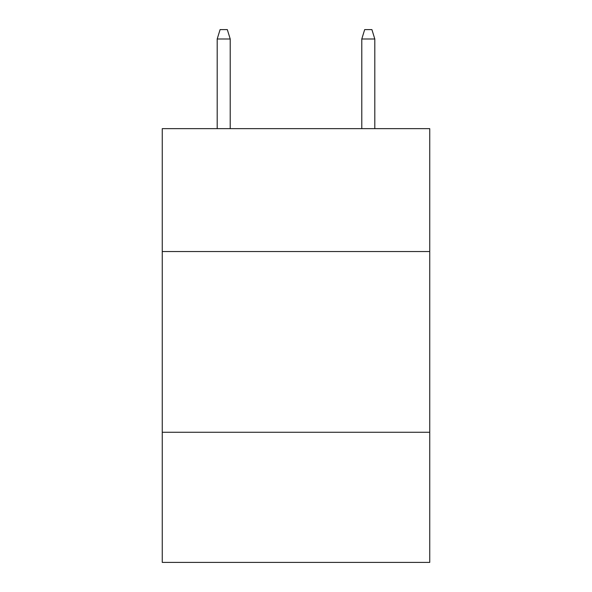 <?xml version="1.0" encoding="UTF-8"?>
<svg xmlns="http://www.w3.org/2000/svg" width="592" height="592" viewBox="0 0 592 592"><rect width="100%" height="100%" fill="white"/><g stroke="black" fill="none" stroke-linecap="round" stroke-linejoin="round"><path stroke-width="0.89" d="M429.74 251.541L429.74 128.642L162.26 128.642L162.26 251.541L429.74 251.541L429.74 562.4L162.26 562.4L162.26 251.541M429.74 432.271L162.26 432.271M230.214 128.642L230.214 38.998L217.197 38.998L217.197 128.642M217.197 38.998L220.091 29.6L227.321 29.6L230.214 38.998M361.786 38.998L364.679 29.6L371.909 29.6L374.803 38.998L361.786 38.998L361.786 128.642M374.803 38.998L374.803 128.642"/></g></svg>
